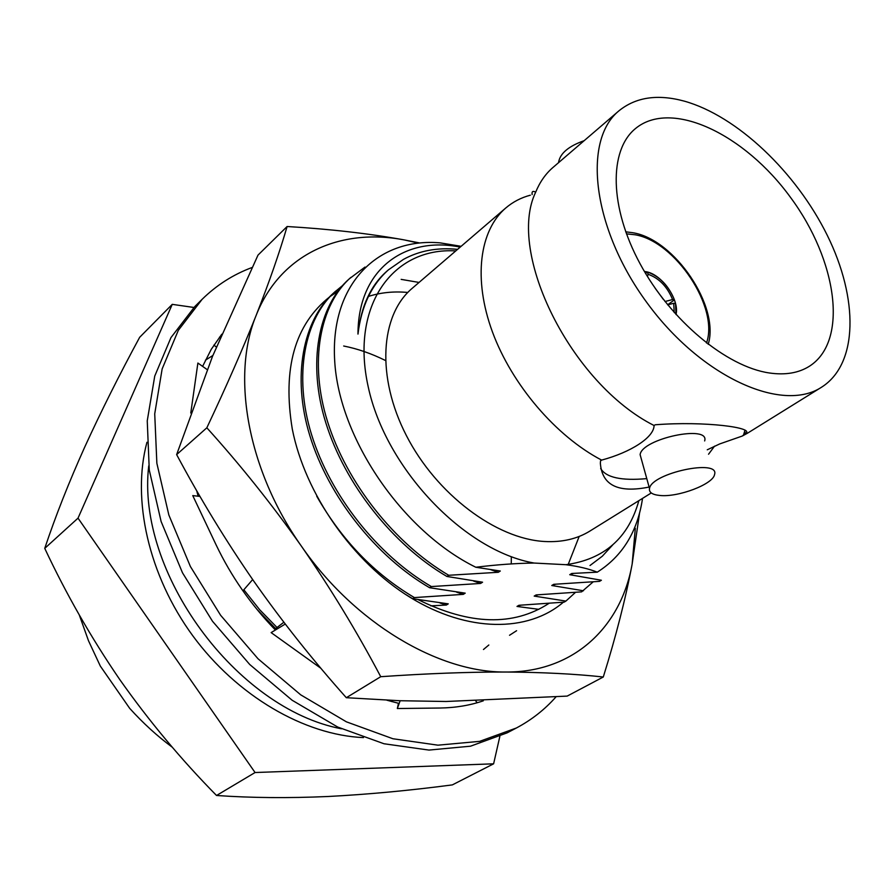 <?xml version="1.0" encoding="UTF-8"?>
<svg xmlns="http://www.w3.org/2000/svg" width="895" height="895" viewBox="0 0 895 895"><rect width="100%" height="100%" fill="white"/><g stroke="black" fill="none" stroke-linecap="round" stroke-linejoin="round"><path stroke-width="1.34" d="M329.584 296.927C294.757 324.617 282.339 368.695 292.307 429.164C305.083 493.928 352.865 562.194 410.257 597.424C467.727 632.698 528.05 632.485 563.38 602.212M337.93 291.3L330.367 296.346M418.278 243.06L404.182 239.905C340.57 227.621 280.314 253.867 256.149 315.398C231.055 375.766 247.501 470.065 301.458 546.241C354.386 623.065 438.785 672.85 505.966 672.022C573.919 672.481 621.085 626.757 632.161 564.018L635.305 528.296M639.533 513.137L632.161 564.018C625.616 598.61 615.984 636.278 603.286 677L567.184 696.097L446.034 701.49L399.617 700.718L346.32 697.708L380.733 676.698C356.937 631.68 330.512 588.194 301.458 546.241C272.058 504.545 240.509 465.064 206.834 427.799C226.29 386.55 242.724 349.084 256.149 315.398C269.25 282.037 279.564 252.412 287.105 226.513C329.852 229.053 368.885 233.517 404.182 239.905L419.554 242.937M603.286 677C575.272 673.946 542.84 672.29 505.966 672.022C468.644 671.955 426.893 673.521 380.733 676.698M346.32 697.708C312.926 660.253 282.138 621.488 253.956 581.403C226.043 541.106 200.279 498.828 176.639 454.604L206.834 427.799M176.639 454.604L212.507 356.367L257.995 255.12L287.105 226.513M516.594 630.718L509.535 635.271M419.05 282.44L401.161 279.374M329.002 297.543L324.079 301.604L329.058 297.487M324.079 301.604L327.525 299.154M418.368 599.762C469.864 625.157 513.372 626.377 548.859 603.443M386.875 700.203L398.488 703.291L397.335 708.527L400.143 700.74M392.155 700.438L391.831 701.613M483.289 700.83C469.886 705.394 455.465 707.8 440.027 708.023L397.335 708.527M475.827 701.042L477.225 702.732M320.947 668.33L271.129 632.608L285.248 624.061M275.291 630.091L275.391 630.024C250.891 604.74 231.123 576.346 216.087 544.842L192.761 495.595L200.01 496.423M198.119 496.21L196.699 490.684M190.78 413.02L197.884 363.046L207.17 369.601M202.606 366.379L211.254 349.33L221.815 334.193M555.94 696.937C544.764 709.567 531.574 719.927 516.37 728.004L479.63 741.362L437.946 745.177L392.905 738.744L346.421 721.84L300.698 694.833L258.028 658.776L220.617 615.279L190.4 566.524L168.842 514.983L156.86 463.252L154.723 413.837L162.14 368.941L178.318 330.333L202.113 299.322C216.668 285.058 233.326 274.452 252.088 267.493M516.37 728.004L507.219 732.815L470.524 746.195L428.918 750.077L383.989 743.756L337.672 727.031L292.139 700.248L249.683 664.448L212.484 621.242L182.479 572.778L161.111 521.505L149.275 470.032L147.25 420.829L154.745 376.079L170.979 337.572L194.774 306.593L202.113 299.322M283.86 622.249L274.675 629.286M252.67 579.568L242.914 590.845M220.226 337.918L219.488 337.158M216.355 347.092L213.916 345.056M644.422 271.465L645.899 271.688C661.718 274.038 679.685 299.59 676.027 314.57L675.535 303.618L673.7 303.293L667.681 304.848M172.377 747.291C157.363 736.193 143.133 723.216 129.685 708.348L100.341 666.104L88.493 640.742L79.286 614.966M430.797 605.859L446.37 605.042L448.25 603.856L412.64 598.71L414.385 597.58L463.297 594.369L465.21 593.15L429.578 587.713L431.356 586.561L480.593 583.45L482.562 582.209L446.896 576.458C392.636 544.686 344.844 483.971 325.802 422.731C307.186 363.459 318.273 305.822 349.296 278.826L364.992 267.068M446.896 576.458L448.719 575.272C394.415 543.444 346.566 482.662 327.481 421.366C308.831 362.039 319.884 304.367 350.907 277.372M593.128 581.895L581.616 591.863L536.139 594.918L534.192 596.092L565.908 601.082L564.107 602.145L518.91 605.288L516.997 606.441L538.779 609.338M429.578 587.713C375.71 556.444 328.476 496.445 309.86 435.742C291.647 376.996 302.991 319.649 334.048 292.598L342.785 285.371M431.356 586.561C377.455 555.224 330.165 495.159 311.494 434.399C293.247 375.598 304.557 318.217 335.614 291.177M575.429 592.4L565.908 601.082M412.64 598.71L404.808 593.967M414.385 597.58C374.267 573.863 341.722 540.077 316.74 496.244M488.827 645.004L483.468 649.513M343.669 346.007C357.485 348.726 371.38 353.536 385.365 360.45M511.325 556.69L511.269 563.906M275.582 628.592L256.831 609.215M277.014 627.496L259.651 609.696L243.843 589.783M555.549 584.245L551.756 585.509L583.45 590.778M448.719 575.272L498.291 572.285L491.031 569.791M480.593 583.45L473.634 581.101M537.884 594.839L534.192 596.092M463.297 594.369L456.607 592.154M368.449 296.413C380.845 292.475 393.957 291.166 407.773 292.464M579.177 536.452L567.989 564.969M520.61 605.221L516.997 606.441M446.37 605.042L439.937 602.962M573.594 573.404L569.723 574.702L601.384 580.251L599.493 581.358L553.748 584.312L551.756 585.509M498.291 572.285L500.305 571.01L475.804 567.251C401.676 530.769 338.97 437.554 334.696 360.965C329.919 283.872 378.126 237.287 440.25 242.881L461.126 246.315M714.557 446.146L708.549 454.224M649.121 487.048C618.244 493.302 601.988 485.336 600.355 463.162L600.567 460.78L601.619 460.097C555.963 436.268 511.873 384.705 492.418 331.877C472.963 278.983 479.463 230.418 505.798 207.964C512.924 201.901 521.114 197.638 530.377 195.177M505.798 207.964L412.092 288.414C380.207 315.208 376.168 376.985 406.386 435.574C436.402 494.197 495.975 538.902 544.552 541.497C562.026 542.437 577.152 538.958 589.95 531.037L651.28 492.955M769.465 372.991C726.483 366.827 670.657 320.522 640.093 263.79C609.35 207.081 608.824 150.371 635.383 128.634C671.228 98.774 744.595 134.071 790.565 197.471C837.194 260.378 848.784 340.973 809.516 366.178C798.732 373.002 785.374 375.273 769.465 372.991M684.194 101.113C737.144 115.902 796.214 172.254 827.338 235.452C858.518 298.55 858.383 363.918 821.554 387.211C782.152 413.311 701.087 376.985 646.984 302.734C592.445 228.784 582.197 140.549 618.937 110.823C635.853 97.141 657.601 93.908 684.194 101.113M618.937 110.823L553.032 167.41C545.614 173.775 539.842 182.032 535.68 192.168C506.335 252.591 571.055 383.686 654.077 425.517L655.196 424.778C704.947 420.896 755.962 427.72 745.367 433.549L742.302 436.033L747.75 433.046L821.554 387.211M645.597 273.445L647.465 272.046C659.604 276.331 668.599 285.606 674.427 299.881L667.625 304.792M707.251 449.805L719.681 443.942L742.302 436.033M743.421 435.339L745.032 430.081M654.077 425.517C654.01 437.398 630.818 452.288 601.619 460.097M674.215 312.545L673.7 303.293M664.996 301.525L672.592 299.556L674.427 299.881M672.592 299.556C667.267 286.635 659.112 278.211 648.114 274.284L647.465 272.046M648.114 274.284L647.454 276.499M646.783 478.624C621.354 480.917 605.993 477.538 600.668 468.499M704.645 440.944C710.082 424.208 641.872 438.651 640.115 454.649L641.245 458.732M655.118 288.19L663.296 299.333M584.178 140.672C568.884 146.075 560.382 153.123 558.681 161.816L558.648 162.588M659.727 495.45C652.242 494.7 648.841 492.362 649.513 488.457C651.493 473.075 720.229 458.464 714.534 474.596C713.069 484.307 677.907 497.553 659.727 495.45M78.022 518.149L44.75 548.366C55.468 516.281 68.792 482.528 84.712 447.108C101.079 411.331 119.393 374.736 139.654 337.314L172.254 304.356L78.022 518.149L255.064 772.53L493.615 763.815L499.846 736.428M193.902 307.466L172.254 304.356M44.75 548.366C66.23 594.179 91.245 637.922 119.807 679.618C148.995 721.012 181.237 759.642 216.534 795.487C251.126 797.915 288.335 798.25 328.141 796.494C368.013 794.413 409.407 790.553 452.344 784.893L493.615 763.815M216.534 795.487L255.064 772.53M642.543 498.381C637.598 531.54 622.506 556.142 597.267 572.173C588.944 568.851 578.483 566.356 565.897 564.7C604.159 559.375 628.469 538.029 638.851 500.674M455.768 250.913C393.353 247.042 350.001 305.016 368.214 386.819C385.667 468.532 464.337 550.984 534.225 563.056C516.281 563.268 496.814 564.667 475.804 567.251M565.897 564.7L534.225 563.056M212.876 355.483L205.425 360.17M148.738 465.881C136.006 572.185 236.258 708.941 341.465 728.787M146.948 442.275C131.599 499.287 148.503 575.295 192.738 635.718C237.052 696.086 304.445 735.086 363.448 737.603M460.209 247.109C405.323 235.922 358 268.768 357.978 334.092C361.356 306.291 371.492 284.878 388.396 269.876L403.432 259.405C419.274 250.701 437.319 247.344 457.58 249.358M357.978 334.092C361.043 306.336 370.709 285.337 386.987 271.118L388.396 269.876M612.616 545.033L602.29 556.242L590.006 565.517M597.267 572.173L571.76 573.471L569.723 574.702M706.491 343.031C719.278 307.735 675.434 241.493 635.137 234.781L626.455 233.852M708.202 344.34C720.039 306.526 674.494 239.222 632.754 232.711L625.717 231.827M744.785 431.647L745.367 433.549M532.145 194.562C531.697 191.44 532.872 190.646 535.68 192.168M558.849 162.42L558.681 161.816M640.115 454.649L649.513 488.457"/></g></svg>
